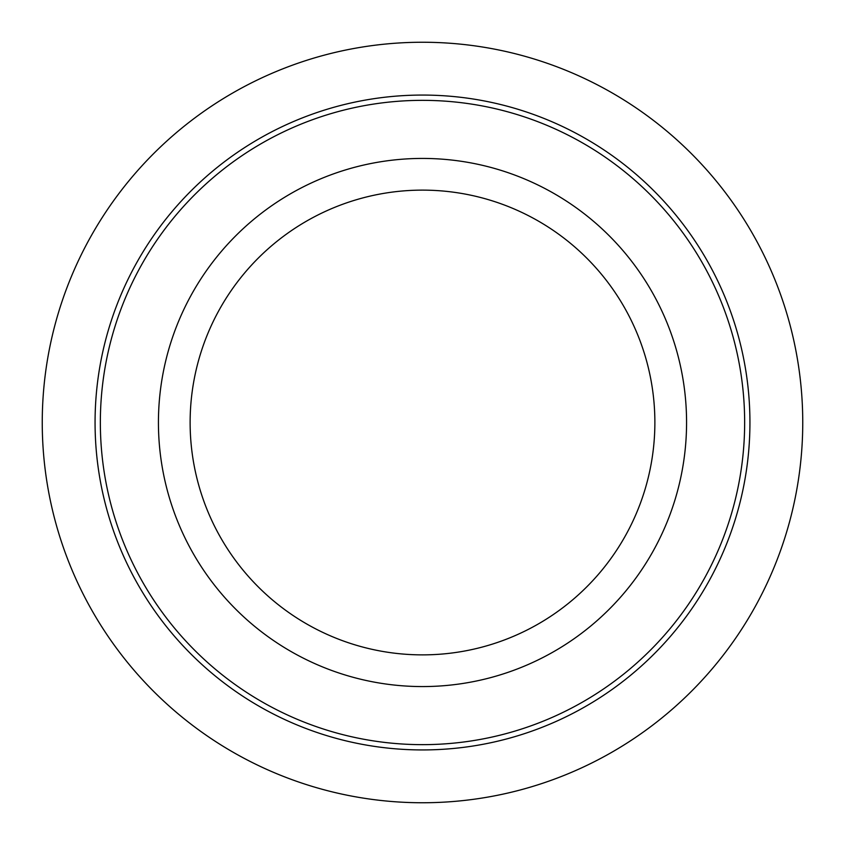 <?xml version="1.0" encoding="UTF-8"?>
<svg xmlns="http://www.w3.org/2000/svg" width="845" height="845" viewBox="0 0 845 845"><rect width="100%" height="100%" fill="white"/><g stroke="black" fill="none" stroke-linecap="round" stroke-linejoin="round"><path stroke-width="1.27" d="M654.241 549.102A264.062 264.062 0 0 1 295.898 654.241A264.062 264.062 0 0 1 190.759 295.898A264.062 264.062 0 0 1 549.102 190.759A264.062 264.062 0 0 1 654.241 549.102M626.43 533.903A232.375 232.375 0 0 1 311.097 626.43A232.375 232.375 0 0 1 218.57 311.097A232.375 232.375 0 0 1 533.903 218.57A232.375 232.375 0 0 1 626.43 533.903M705.216 576.945A322.156 322.156 0 0 1 268.055 705.216A322.156 322.156 0 0 1 139.784 268.055A322.156 322.156 0 0 1 576.945 139.784A322.156 322.156 0 0 1 705.216 576.945M709.853 579.48A327.438 327.438 0 0 1 265.52 709.853A327.438 327.438 0 0 1 135.147 265.52A327.438 327.438 0 0 1 579.48 135.147A327.438 327.438 0 0 1 709.853 579.48M802.75 422.5A380.25 380.25 0 0 0 422.5 42.25A380.25 380.25 0 0 0 42.25 422.5A380.25 380.25 0 0 0 422.5 802.75A380.25 380.25 0 0 0 802.75 422.5"/></g></svg>
